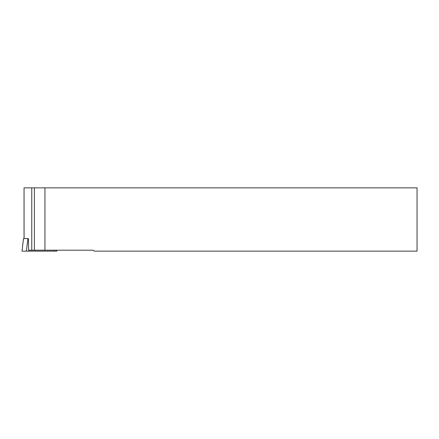 <?xml version="1.0" encoding="UTF-8"?>
<svg xmlns="http://www.w3.org/2000/svg" width="439" height="439" viewBox="0 0 439 439"><rect width="100%" height="100%" fill="white"/><g stroke="black" fill="none" stroke-linecap="round" stroke-linejoin="round"><path stroke-width="0.66" d="M44.937 250.197L44.937 187.854L417.05 187.854L417.05 251.146L94.253 251.146L93.304 250.197L34.396 250.197L34.396 187.854L44.937 187.854M24.074 238.586L24.046 187.854L34.396 187.854M28.903 250.197L28.903 251.146L21.988 251.146L23.508 238.586L28.398 238.586L28.645 250.197L34.396 250.197M28.903 251.146L56.905 251.146L56.785 250.197M21.988 251.146L23.492 238.586M31.762 250.197L31.762 187.854M27.931 238.586L26.411 251.146M54.37 250.197L54.37 251.146M24.046 238.586L24.046 187.854"/></g></svg>
